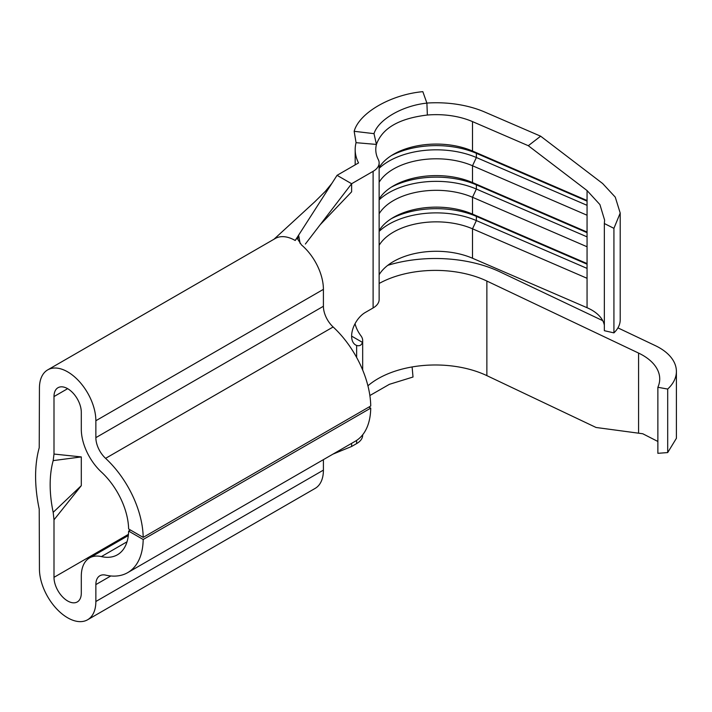 <?xml version="1.0" encoding="UTF-8"?>
<svg xmlns="http://www.w3.org/2000/svg" width="712" height="712" viewBox="0 0 712 712"><rect width="100%" height="100%" fill="white"/><g stroke="black" fill="none" stroke-linecap="round" stroke-linejoin="round"><path stroke-width="1.07" d="M81.301 593.096A19.304 11.152 60 0 1 77.305 601.934A19.304 11.152 60 0 1 67.649 600.972A19.304 11.152 60 0 1 53.996 577.325L53.996 519.813L53.178 512.337A119.705 69.117 60 0 1 53.178 460.619L53.996 454.051L53.996 396.557A19.304 11.152 60 0 1 57.992 387.72A19.304 11.152 60 0 1 72.873 392.89A19.304 11.152 60 0 1 81.301 412.319L81.301 429.229A39.899 23.042 -120 0 0 101.398 472.038A54.059 31.212 60 0 1 128.623 528.971L143.183 537.382A74.653 43.103 -120 0 0 105.59 458.35A19.304 11.152 60 0 1 95.862 437.64L95.862 420.73A39.899 23.042 -120 0 0 67.649 371.86A39.899 23.042 -120 0 0 47.695 369.884A39.899 23.042 -120 0 0 39.436 388.147L39.222 447.741A140.3 81.008 -120 0 0 39.213 509.053L39.436 568.924A39.899 23.042 -120 0 0 56.853 609.08A39.899 23.042 -120 0 0 87.603 619.769A39.899 23.042 -120 0 0 95.862 601.498L95.862 584.596A19.304 11.152 60 0 1 99.858 575.759A19.304 11.152 60 0 1 105.59 575.109A74.653 43.103 -120 0 0 127.733 572.617A74.653 43.103 -120 0 0 143.183 539.482L128.623 531.081A54.059 31.212 60 0 1 117.435 554.782A54.059 31.212 60 0 1 101.398 556.588A39.899 23.042 -120 0 0 89.561 557.923A39.899 23.042 -120 0 0 81.301 576.186L81.301 593.096M95.862 437.64L323.408 306.267L323.408 289.357A39.899 23.042 -120 0 0 301.496 244.946L297.643 239.072L298.764 235.877L295.195 240.487A39.899 23.042 -120 0 0 275.241 238.511L47.695 369.884M379.14 283.474A81.097 46.823 180 0 1 486.866 281.044L638.584 353.081A57.921 33.446 180 0 1 642.749 355.261A57.921 33.446 180 0 1 659.721 378.909A57.921 33.446 180 0 1 657.87 387.275L667.696 389.063A57.921 33.446 0 0 0 676.4 371.433A57.921 33.446 0 0 0 659.437 347.785A57.921 33.446 0 0 0 655.263 345.605L617.927 327.876M657.87 387.275L657.87 453.322L667.696 452.574L667.696 389.063M657.87 441.467L642.749 433.75L596.06 427.476L486.866 375.633A81.097 46.823 180 0 0 412.115 366.947L413.013 377.022L389.402 384.32L369.866 395.534M355.181 164.864L355.181 149.573A81.097 46.823 0 0 1 356.062 142.676L376.434 144.429C382.219 128.187 399.192 118.379 427.36 115.032A60.502 34.932 180 0 1 472.51 121.61L528.304 145.711L540.639 136.188L484.854 112.087A81.097 46.823 0 0 0 426.88 103.071M676.4 371.433L676.4 438.307L667.696 452.574M602.753 320.667L499.949 271.859A101.691 58.713 0 0 0 387.773 265.327M362.675 434.792L362.675 435.174A20.595 11.89 180 0 1 356.641 443.585L356.641 440.399M351.621 443.353L351.621 446.477L356.641 443.585M540.639 136.188L602.655 183.527L615.266 197.135L620.205 213.048L613.922 228.347L604.346 223.532L604.604 220.088L599.913 204.575L587.062 190.558L528.304 145.711M379.14 274.716A60.502 34.932 180 0 1 472.51 258.242L472.51 228.81L476.373 220.578L476.373 216.377L472.51 214.098L472.51 197.277L476.373 189.054L476.373 184.844L472.51 182.566L472.51 165.754L476.373 157.521L476.373 153.32L472.51 151.033L587.062 200.517L587.062 215.229L472.51 165.754A60.502 34.932 0 0 0 379.14 182.227M604.346 223.532L604.346 330.697L613.922 332.878L613.922 228.347M613.922 332.878A43.761 25.267 0 0 0 620.205 319.839L620.205 213.048M472.51 258.242L587.062 307.718A43.761 25.267 180 0 1 604.346 325.206M379.14 230.581A60.502 34.932 0 0 1 393.496 217.365A60.502 34.932 0 0 1 472.51 214.098L587.062 263.573L587.062 278.294L472.51 228.81A60.502 34.932 0 0 0 379.14 245.293M379.14 199.049A60.502 34.932 0 0 1 393.496 185.832A60.502 34.932 0 0 1 472.51 182.566L587.062 232.05L587.062 246.761L472.51 197.277A60.502 34.932 0 0 0 379.14 213.76M355.181 149.573A81.097 46.823 0 0 0 358.545 162.923L337.061 175.321L351.621 183.732L373.106 171.334A20.595 11.89 0 0 0 379.14 162.923A20.595 11.89 0 0 0 378.286 159.532A60.502 34.932 180 0 1 375.776 149.573A60.502 34.932 180 0 1 376.434 144.429L374.005 133.651C378.348 119.545 402.467 105.625 426.897 103.115L422.83 91.661C390.817 94.589 359.231 112.825 354.158 131.302L374.005 133.651M472.51 121.61L472.51 151.033A60.502 34.932 0 0 0 393.496 154.308A60.502 34.932 0 0 0 379.14 167.516M87.603 619.769L315.14 488.396A39.899 23.042 -120 0 0 323.408 470.125L323.408 459.641M127.733 572.617L355.279 441.244A74.653 43.103 -120 0 0 370.73 408.118L368.914 407.059M143.183 537.382L370.73 406.009A74.653 43.103 -120 0 0 333.136 326.977L105.59 458.35M351.621 336.126L362.444 342.374C361.482 345.276 359.551 346.299 356.641 345.445A19.304 11.152 -60 0 1 355.626 344.964A19.304 11.152 -60 0 1 351.621 336.126A19.304 11.152 -60 0 1 365.274 312.479L373.106 307.958L373.106 171.334M320.169 224.743L351.621 191.813L351.621 183.732L305.368 244.038M53.996 454.051L81.301 456.917L53.178 460.619M53.178 512.337L81.301 485.655L81.301 456.917M81.301 485.655L53.996 519.813M143.183 539.482L370.73 408.118M128.623 531.081L130.438 530.022M323.408 306.267A19.304 11.152 -120 0 0 333.136 326.977M351.621 446.477L332.958 454.131M295.195 240.487L337.061 175.321M298.764 235.877L300.126 243.486M379.14 162.923L379.14 299.556A20.595 11.89 180 0 1 373.106 307.958M367.926 385.797A81.097 46.823 180 0 1 378.019 378.695A81.097 46.823 180 0 1 402.449 369.012A81.097 46.823 180 0 1 412.115 366.947M362.444 342.374A20.595 11.89 0 0 0 362.675 340.585A20.595 11.89 0 0 0 360.975 335.85A81.097 46.823 180 0 1 355.048 323.702M587.062 236.865L476.373 189.054A66.937 38.644 0 0 0 379.14 199.858M587.062 232.664L476.373 184.844A66.937 38.644 0 0 0 391.333 187.149M587.062 205.332L476.373 157.521A66.937 38.644 0 0 0 379.14 168.335M587.062 201.131L476.373 153.32A66.937 38.644 0 0 0 391.333 155.617M587.062 268.397L476.373 220.578A66.937 38.644 0 0 0 379.14 231.391M587.062 264.188L476.373 216.377A66.937 38.644 0 0 0 391.333 218.682M426.897 103.115L427.36 115.032M356.062 142.676L354.158 131.302M638.584 353.081L638.584 433.056M486.866 281.044L486.866 375.633M587.062 200.517L587.062 190.558M587.062 307.718L587.062 278.294M587.062 263.573L587.062 246.761M587.062 232.05L587.062 215.229M95.862 420.73L323.408 289.357M53.996 396.557L67.649 388.672M356.641 357.469L356.641 345.445M53.996 577.325L128.436 534.347M95.862 601.498L323.408 470.125M110.814 575.963L95.862 584.596M127.012 541.796L101.398 556.588M128.311 535.549L89.561 557.923M274.004 239.223L314.998 201.594L325.313 191.377L331.934 183.313M362.675 340.585L362.675 370.035"/></g></svg>
